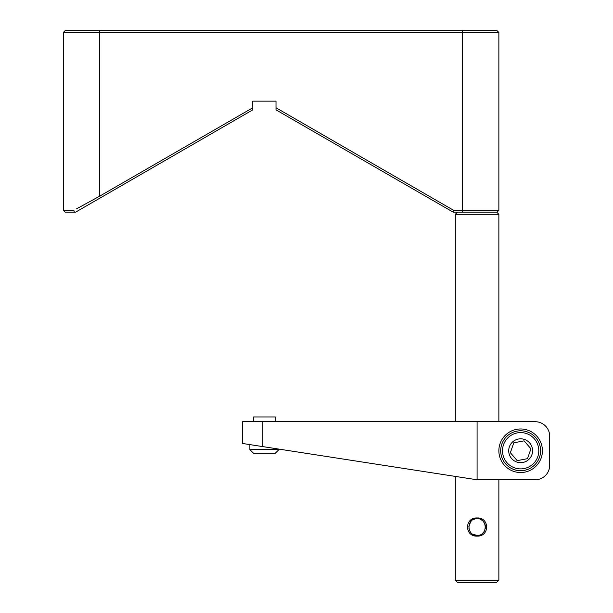 <?xml version="1.0" encoding="UTF-8"?>
<svg xmlns="http://www.w3.org/2000/svg" width="613" height="613" viewBox="0 0 613 613"><rect width="100%" height="100%" fill="white"/><g stroke="black" fill="none" stroke-linecap="round" stroke-linejoin="round"><path stroke-width="0.92" d="M276.011 107.773L453.62 210.313L453.137 212.129L276.011 109.865L276.011 101.153L252.778 101.153L252.778 109.865L100.517 197.777L99.612 196.206L252.778 107.773M97.773 197.217L96.954 197.662M95.919 198.229L94.279 199.125M92.279 200.229L90.885 200.987M89.046 201.999L87.552 202.819M85.682 203.845L84.073 204.727M82.456 205.616L80.793 206.527M79.292 207.347L77.943 208.091M76.487 208.887L99.612 196.206L99.612 32.466L63.315 32.466L65.131 30.65L497.051 30.65L498.867 32.466L498.867 210.313L497.051 212.129L453.137 212.129M63.315 210.313L65.131 212.129L75.66 212.129L74.319 212.129L73.882 210.313L63.315 210.313L63.315 32.466M453.62 210.313L498.867 210.313M498.867 32.466L99.612 32.466L99.612 30.65M100.517 197.777L75.66 212.129M477.09 535.387L473.006 534.314L477.09 535.387C487.879 535.885 487.856 518.169 477.09 518.69C466.332 518.169 466.301 535.892 477.09 535.387M480.308 519.334L481.749 520.108M483.105 521.242L483.488 521.671M483.542 521.74L485.09 524.644M485.274 525.387L485.258 528.766M484.799 530.245L484.408 531.05M484.354 531.157L483.412 532.482M483.151 532.774L482.523 533.371M477.09 536.122C464.386 536.682 464.401 517.387 477.09 517.954C489.779 517.38 489.802 536.666 477.09 536.122M457.49 582.35L455.313 580.174L498.867 580.174L496.691 582.35L457.49 582.35M473.251 518.675L470.133 520.613M496.691 212.129L498.867 214.305L498.867 421.706L535.164 421.706L242.618 421.706L242.618 443.483L249.882 444.609L249.882 449.635L278.915 449.635L278.915 449.107M549.685 465.259L549.685 436.226L549.685 465.259A14.52 14.52 0 0 1 535.164 479.78L498.867 479.78L498.867 580.174M457.49 212.129L455.313 214.305L455.313 421.706M455.313 476.408L455.313 580.174M470.669 532.368L469.773 531.05M469.742 530.996L469.535 530.582M469.389 530.253L468.922 528.766M468.746 526.935L470.654 521.724M471.083 521.242L471.635 520.721M473.872 519.334L475.412 518.859M475.504 518.836L477.09 518.69L477.09 517.954M470.064 531.532C468.654 528.544 468.654 528.544 470.064 531.532C468.654 528.544 468.654 528.544 470.064 531.532M498.867 214.305L455.313 214.305M484.124 531.532C485.527 528.544 485.527 528.544 484.124 531.532C485.527 528.544 485.527 528.544 484.124 531.532M542.421 450.747A21.777 21.777 0 0 0 520.644 428.97A21.777 21.777 0 0 0 498.867 450.747A21.777 21.777 0 0 0 520.644 472.523A21.777 21.777 0 0 0 542.421 450.747M262.188 421.706L262.188 446.517L242.618 443.483L477.09 479.78L477.09 421.706M549.685 436.226A14.52 14.52 0 0 0 535.164 421.706M535.164 479.78L477.09 479.78M527.494 458.67L530.935 448.777L524.084 440.847L513.794 442.816L510.353 452.716L517.203 460.639L527.494 458.67L517.203 460.639L510.353 452.716L513.794 442.816L524.084 440.847L530.935 448.777L527.594 458.386M522.889 462.463A11.931 11.931 0 0 0 532.368 448.501A11.931 11.931 0 0 0 518.406 439.031A11.931 11.931 0 0 0 508.928 452.984A11.931 11.931 0 0 0 522.889 462.463M517.234 432.916A18.145 18.145 0 0 0 502.821 454.156A18.145 18.145 0 0 0 524.061 468.57A18.145 18.145 0 0 0 538.475 447.337A18.145 18.145 0 0 0 517.234 432.916M524.399 470.347A19.961 19.961 0 0 1 501.043 454.494A19.961 19.961 0 0 1 516.897 431.138A19.961 19.961 0 0 1 540.252 446.992A19.961 19.961 0 0 1 524.399 470.347M253.506 421.706L253.506 416.963L275.283 416.963L275.283 421.706M278.915 449.635L275.283 453.26L253.506 453.26L249.882 449.635M462.57 30.65L462.57 212.129"/></g></svg>
